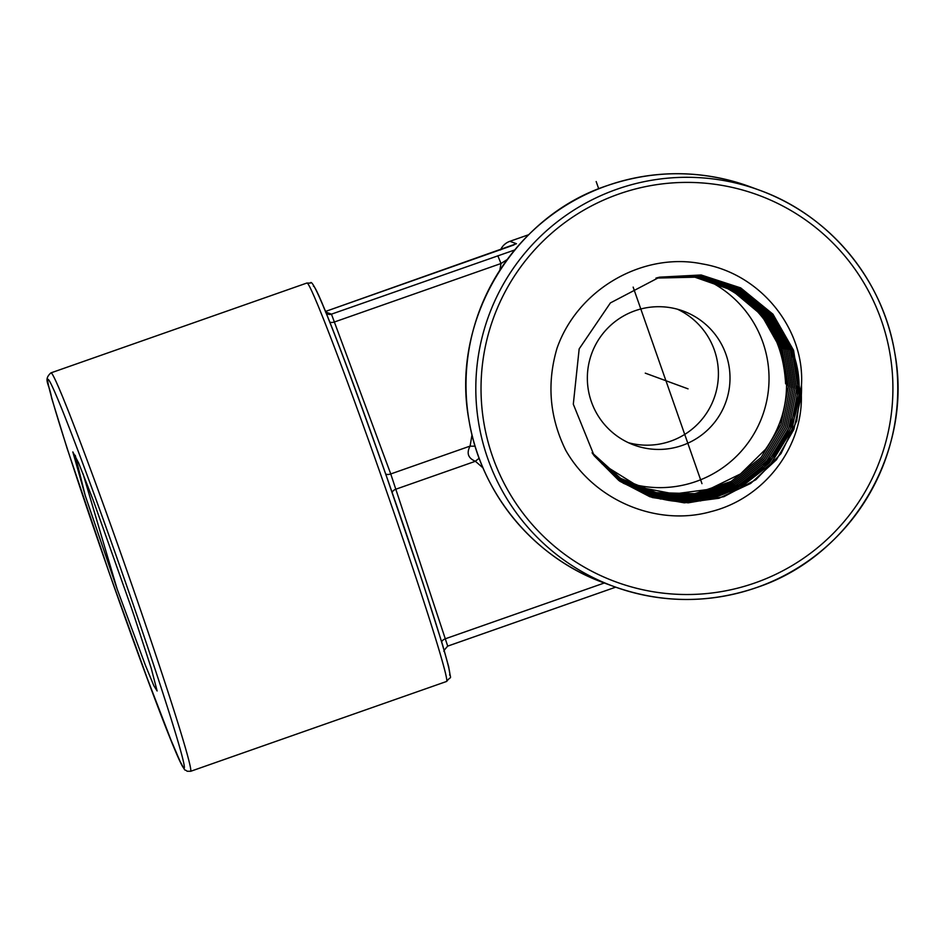<?xml version="1.0" encoding="UTF-8"?>
<svg xmlns="http://www.w3.org/2000/svg" width="945" height="945" viewBox="0 0 945 945"><rect width="100%" height="100%" fill="white"/><g stroke="black" fill="none" stroke-linecap="round" stroke-linejoin="round"><path stroke-width="1.42" d="M444.422 651.389C443.099 651.755 444.197 649.995 447.706 646.12L615.679 587.164L447.717 646.108M500.507 249.976A16.089 16.077 -69.8 0 1 509.898 241.306L528.727 234.703M801.336 395.27C802.907 446.796 764.659 498.298 710.959 511.623C657.909 526.66 594.866 501.464 565.795 450.411C549.541 417.418 546.647 383.28 557.089 348.008C578.281 288.166 643.899 251.854 702.194 263.891C761.15 273.625 804.821 329.439 801.49 385.028A114.652 114.558 110.2 0 1 801.336 395.27L793.859 429.42L776.447 459.754L750.684 483.427L719.003 498.251L684.322 502.834L649.888 496.751L618.892 480.568L594.216 455.809L573.308 404.212L579.167 348.894L610.399 302.92L659.563 277.157L701.131 274.983L740.691 287.894L772.951 314.189L793.576 350.335L772.927 314.201L740.679 287.906L701.143 274.983L659.563 277.157M650.668 494.932C734.17 525.148 823.662 432.361 790.351 349.981L770.08 314.401L738.435 288.438L699.583 275.527L658.665 277.381L699.572 275.527L738.423 288.438L770.069 314.401L790.327 349.981L796.564 389.222L788.78 428.203L767.966 462.081L736.687 486.64L698.839 498.842L659.126 497.153L622.46 481.796L593.413 454.687L618.833 479.363L650.668 494.932L650.491 495.558M659.102 277.275L700.351 275.255L739.545 288.166L771.498 314.295L791.945 350.158L798.23 389.671L790.374 428.924L769.36 463.015L737.832 487.691L699.69 499.881L659.693 498.062L622.826 482.482L593.684 455.065L619.329 480.095L651.518 495.877C735.529 526.259 825.434 432.916 791.945 350.158L771.522 314.295L739.581 288.178L700.363 275.255L659.114 277.275M593.956 455.443L623.204 483.167L660.271 498.972L700.528 500.909L738.955 488.719L770.742 463.936L791.934 429.644L799.883 390.131L793.576 350.335L799.86 390.12L791.91 429.632L770.718 463.912L738.931 488.707L700.505 500.897L660.248 498.96L623.192 483.143L593.944 455.431M594.228 455.809L619.932 481.324L652.322 497.531L688.161 502.834L723.87 496.692L755.894 479.706L781.007 453.588L796.741 420.938L801.49 385.028M658.216 277.499L698.804 275.798L737.301 288.697L768.663 314.508L788.732 349.804L794.934 388.761L787.244 427.483L766.631 461.148L735.588 485.624L698.012 497.826L658.547 496.255L622.093 481.123L593.141 454.309L622.093 481.123L658.559 496.243L698.012 497.814L735.564 485.612L766.584 461.16L787.22 427.494L794.91 388.773L788.709 349.804L768.639 314.508L737.289 288.709L698.792 275.798L658.204 277.499M592.869 453.919L621.727 480.438L657.992 495.345L697.174 496.786L734.442 484.584L765.202 460.25L785.649 426.786L793.257 388.324L787.091 349.626L767.198 314.614L736.155 288.969L698.012 276.082L657.755 277.606L698.012 276.07L736.155 288.957L767.21 314.59L787.114 349.626L793.28 388.348L785.661 426.821L765.214 460.274L734.442 484.608L697.174 496.798L657.992 495.357L621.739 480.45L592.881 453.931M785.508 349.449L765.804 314.72L735.056 289.253L697.256 276.353L657.318 277.724L697.233 276.353L735.021 289.241L765.769 314.709L785.484 349.449L791.615 387.875L784.09 426.077L763.82 459.329L733.32 483.556L696.335 495.759L657.425 494.436L621.373 479.753L592.609 453.541L621.385 479.776L657.46 494.448L696.394 495.759L733.379 483.545L763.867 459.317L784.114 426.065L791.638 387.863L785.508 349.449M656.87 277.842L696.465 276.625L733.911 289.513L764.363 314.815L783.889 349.272L789.985 387.438L782.531 425.392L762.461 458.431L732.221 482.529L695.544 494.731L656.858 493.538L621.007 479.08L592.338 453.163M656.858 277.854L696.453 276.637L733.887 289.513L764.34 314.815L783.866 349.272L789.961 387.426L782.519 425.356L762.45 458.408L732.198 482.517L695.508 494.719L656.858 493.526L621.007 479.08L592.338 453.151M656.409 277.972L695.662 276.909L732.753 289.784L762.91 314.921L782.247 349.095L788.319 386.978L780.948 424.648L761.068 457.498L731.076 481.489L694.669 493.692L656.291 492.617L620.641 478.394L592.078 452.761L620.652 478.406L656.314 492.628L694.705 493.703L731.111 481.501L761.091 457.498L780.972 424.659L788.343 386.978L782.271 349.095L762.934 314.921L732.777 289.772L695.674 276.909L656.409 277.972M655.948 278.09L694.882 277.192L731.619 290.044L761.481 315.016L780.629 348.918L761.493 315.016L731.643 290.044L694.894 277.192L655.96 278.09M786.535 384.131A109.077 108.994 -69.8 0 1 765.544 449.3C787.055 418.328 792.087 384.863 780.653 348.918L786.677 384.166L785.614 383.8L786.677 383.8M696.477 277.452L715.684 282.815C759.709 302.081 783.027 335.735 785.614 383.8M765.544 449.3L740.526 473.917L708.998 489.333L674.198 493.952L639.73 487.313L601.953 463.782M631.225 483.769A109.077 108.994 110.2 0 0 762.91 342.468A109.077 108.994 110.2 0 0 705.903 279.614M635.099 310.728A71.371 71.324 -69.8 0 1 725.996 354.446A71.371 71.324 -69.8 0 1 634.083 445.071A71.371 71.324 -69.8 0 1 635.099 310.728M677.388 309.192A71.371 71.324 -69.8 0 1 699.288 422.415A71.371 71.324 -69.8 0 1 628.378 442.697M117.215 589.267L85.263 495.688L72.824 451.923L78.695 463.097L93.177 500.129L131.438 607.954A114.652 3.402 -109.3 0 1 134.485 616.967L151.224 668.28L157.13 690.972L153.881 685.81L145.412 665.315L117.215 589.267L83.065 473.823M85.263 495.688L75.234 455.313M509.898 241.306L516.442 243.715A16.089 16.077 110.2 0 0 513.466 245.109M516.442 243.715L325.411 311.484L513.796 245.003M447.706 646.12L390.746 473.953L331.447 314.153L514.741 249.952M497.826 255.752L500.992 263.525L507.276 259.497M475.075 446.075A16.089 7.099 9.6 0 1 470.09 446.099C466.334 453.163 468.106 458.219 475.406 461.278A16.089 7.702 131.1 0 1 479.209 458.349M645.27 373.145L688.054 388.856L645.27 373.145M596.177 181.558L598.728 188.811M633.15 287.126L701.97 483.651M677.447 384.969L680.164 385.962M665.93 380.74L681.888 386.599M679.715 385.796L682.066 386.659M646.723 373.677L655.062 376.748M604.233 582.97A211.101 210.948 -69.8 0 1 607.245 185.61A211.101 210.948 -69.8 0 1 749.751 186.626L759.544 190.217A211.101 210.948 110.2 0 0 475.819 386.895A211.101 210.948 110.2 0 0 756.532 587.577A211.101 210.948 110.2 0 0 759.544 190.217C829.344 215.129 882.913 279.507 894.738 352.709C913.531 450.989 851.563 556.298 756.543 587.577C708.915 603.749 661.405 603.418 614.026 586.561L604.233 582.97C534.433 558.058 480.875 493.68 469.039 420.49C450.245 322.198 512.214 216.889 607.233 185.61C654.873 169.438 702.371 169.769 749.751 186.626M755.055 582.9A206.081 205.927 110.2 0 0 881.331 320.237A206.081 205.927 110.2 0 0 618.869 194.02A206.081 205.927 110.2 0 0 492.605 456.683A206.081 205.927 110.2 0 0 755.055 582.9M47.935 379.323A206.081 6.107 -109.3 0 0 108.592 571.028A206.081 6.107 -109.3 0 0 184.121 768.202A206.081 6.107 -109.3 0 0 123.464 576.485A206.081 6.107 -109.3 0 0 47.935 379.323M51.018 372.909A211.101 6.261 -109.3 0 0 50.853 372.909C43.057 380.221 49.175 382.855 51.621 398.01L67.071 448.261L109.974 574.95L147.196 678.203L170.915 739.876L179.904 760.985C186.779 774.168 183.696 768.155 187.134 771.25L190.689 771.285A211.101 6.261 -109.3 0 0 127.54 572.457A211.101 6.261 -109.3 0 0 51.018 372.909M50.853 372.909L306.841 283.051A211.101 6.261 70.7 0 1 307.007 283.063A211.101 6.261 70.7 0 1 383.528 482.6A211.101 6.261 70.7 0 1 446.678 681.428L190.689 771.285M313.409 286.134A206.081 6.107 70.7 0 1 388.938 483.308A206.081 6.107 70.7 0 1 449.596 675.014M325.836 312.523A5.032 5.02 -69.8 0 0 331.447 314.153L325.635 312.015M499.846 270.235L500.992 263.525L334.601 321.926A5.032 2.41 -20.3 0 1 329.604 321.891M441.717 641.974A5.032 2.622 -18.3 0 1 445.544 638.714L604.304 582.994M392.21 492.652A5.032 2.622 -18.3 0 1 396.061 489.132L475.406 461.278L483.037 467.929M472.004 434.794L470.09 446.099L390.746 473.953A5.032 2.41 -20.3 0 1 385.584 473.764M306.841 283.051L310.397 283.087C313.114 274.404 346.472 363.4 386.706 476.953L422.651 582.155L442.603 644.915L448.71 666.851C451.013 682.762 451.887 674.328 446.678 681.428M328.057 314.13L325.576 312.098"/></g></svg>
